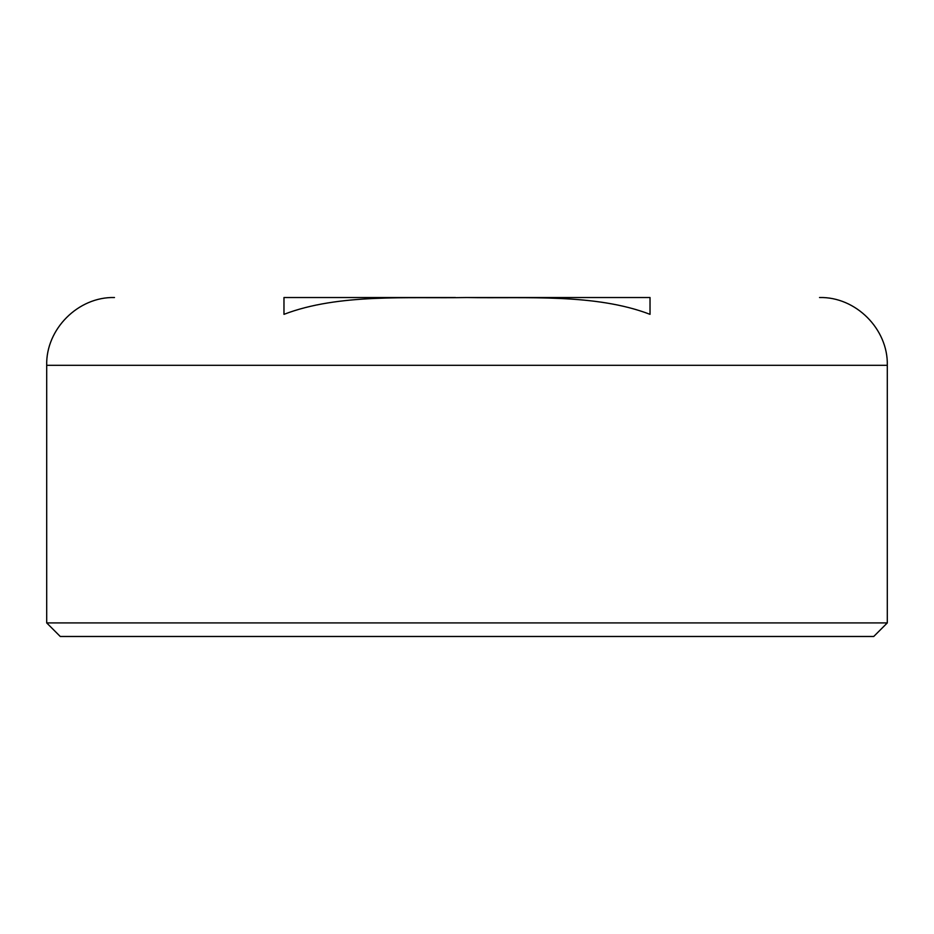<?xml version="1.0" encoding="UTF-8"?>
<svg xmlns="http://www.w3.org/2000/svg" width="934" height="934" viewBox="0 0 934 934"><rect width="100%" height="100%" fill="white"/><g stroke="black" fill="none" stroke-linecap="round" stroke-linejoin="round"><path stroke-width="1.4" d="M887.3 622.92L46.7 622.92L60.255 636.474L873.745 636.474L887.3 622.92L887.3 365.311C888.234 329.095 855.742 296.592 819.515 297.526M887.3 365.311L46.7 365.311L46.7 622.92M478.523 297.526L650.029 297.526L650.029 314.338C595.355 293.334 525.608 298.623 467 297.526L478.523 297.526L467 297.526C408.392 298.623 338.645 293.334 283.971 314.338L283.971 297.526L283.971 314.338M455.477 297.526L283.971 297.526M650.029 297.526L650.029 314.338M46.7 365.311C45.766 329.095 78.258 296.592 114.485 297.526"/></g></svg>
